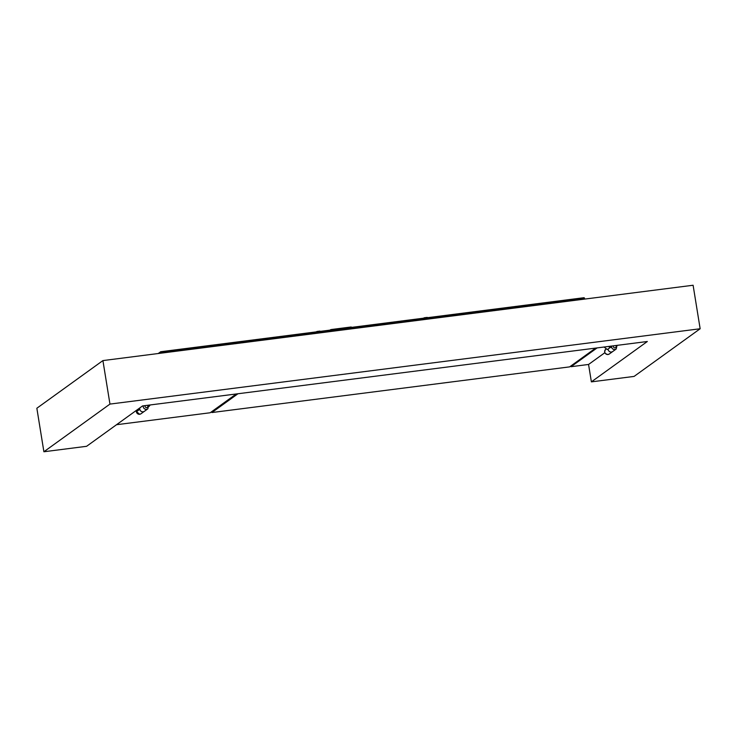 <?xml version="1.0" encoding="UTF-8"?>
<svg xmlns="http://www.w3.org/2000/svg" width="737" height="737" viewBox="0 0 737 737"><rect width="100%" height="100%" fill="white"/><g stroke="black" fill="none" stroke-linecap="round" stroke-linejoin="round"><path stroke-width="1.11" d="M331.705 331.383L331.318 329.817A29.637 7.37 -97.3 0 0 331.263 329.826A29.637 7.37 -97.3 0 0 330.563 330.056M351.107 326.988A29.931 7.444 -97.3 0 1 351.162 326.988A29.931 7.444 -97.3 0 1 351.208 326.979L331.282 329.522L331.779 331.374M331.282 329.522A29.931 7.444 -97.3 0 0 331.226 329.531A29.931 7.444 -97.3 0 0 330.019 330.13M351.208 326.979L351.706 328.831M583.538 297.766L427.534 317.684L583.538 297.766A29.637 7.37 82.7 0 1 583.538 297.766L583.907 299.194M160.399 353.244L160.261 352.397A0.59 0.571 -97.1 0 1 160.758 351.733L160.906 351.715A29.637 7.37 82.7 0 1 160.906 351.715A29.637 7.37 82.7 0 1 160.896 351.715A29.637 7.37 82.7 0 1 161.035 351.696L161.403 353.124M161.035 351.696A29.637 7.37 82.7 0 1 161.044 351.696L317.205 331.761A29.637 7.37 82.7 0 0 317.196 331.77L161.035 351.696M161.062 351.844L161.053 351.844A29.48 7.333 82.7 0 1 161.062 351.844L161.366 353.124M161.117 353.152L160.896 351.715L161.265 353.134M317.564 333.188L317.205 331.761M424.899 319.49L424.54 318.062L351.457 327.394L424.53 318.062A29.637 7.37 82.7 0 1 424.54 318.062M700.15 328.757L693.102 285.247L102.913 360.586L36.85 408.243L43.898 451.753L109.96 404.088L700.15 328.757L634.087 376.414L591.378 381.867L647.335 341.498L142.554 405.93L86.597 446.3L43.898 451.753M102.913 360.586L109.96 404.088M604.865 352.701L588.559 364.465L591.378 381.867M611.47 352.019A2.966 2.847 -125.8 0 1 608.145 349.449A2.966 2.847 54.2 0 0 612.733 351.521A2.966 2.847 -125.8 0 1 611.47 352.019M617.053 345.377L616.169 349.043L609.287 354.009A2.966 2.847 -125.8 0 1 604.902 352.645A2.966 2.847 -125.8 0 1 605.823 349.2L606.385 348.794M149.021 406.446L150.201 404.963M136.336 411.347A2.966 2.847 54.2 0 0 140.951 413.789L144.397 411.31A2.966 2.847 -125.8 0 1 139.938 407.819A2.966 2.847 54.2 0 0 144.397 411.31L147.833 408.823A2.966 2.847 -125.8 0 1 143.245 405.847M139.873 407.865A2.966 2.847 54.2 0 0 139.744 409.311L137.045 411.264L135.626 410.933M139.744 409.311L136.198 411.366M138.888 409.422L138.326 408.989M604.064 347.026L607.362 349.55L610.061 347.597L608.559 346.454M610.061 347.597L607.362 349.55M611.01 346.141A2.966 2.847 54.2 0 0 610.909 347.495M588.559 364.465L571.055 366.694L597.09 347.919M570.926 365.939L571.055 366.694M595.662 348.094L569.627 366.879L211.897 412.545L237.94 393.761M211.897 412.545L211.749 411.633M116.52 424.715L210.192 412.757L236.227 393.982M351.521 327.716L331.595 330.259M583.75 298.255L427.644 318.181M583.897 298.236L583.824 297.73A0.59 0.571 -97.1 0 1 584.469 298.209L584.192 299.158M584.487 298.227L584.607 299.102L584.487 298.227A0.59 0.59 0 0 0 583.833 297.73L583.676 297.748M424.742 318.559L351.558 327.901M331.549 330.452L320.319 331.89M331.438 329.946L320.199 331.383L331.438 329.946M161.256 352.185L317.417 332.258M158.639 353.474A29.038 7.223 82.7 0 1 160.261 352.397L161.108 352.203M316.228 331.89A29.959 7.453 82.7 0 1 317.269 331.429A29.959 7.453 82.7 0 1 317.297 331.429L317.196 331.558A29.839 7.425 82.7 0 0 316.33 331.88M319.867 331.097A29.959 7.453 82.7 0 1 319.886 331.097L316.191 331.89M319.886 331.097A29.959 7.453 82.7 0 1 319.913 331.088L317.269 331.429L317.592 332.111L320.208 331.779L319.913 331.088L320.3 331.779L319.913 331.088M320.374 332.829L320.291 331.779M317.619 333.179L317.196 331.558M317.758 333.161L317.444 332.147M427.202 317.398A29.959 7.453 82.7 0 1 427.22 317.389L423.526 318.191A29.959 7.453 82.7 0 1 424.604 317.73A29.959 7.453 82.7 0 1 424.632 317.721L424.53 317.859A29.839 7.425 82.7 0 0 423.664 318.172M427.248 317.389L424.632 317.721L424.917 318.412L427.543 318.08L427.248 317.389A29.959 7.453 82.7 0 1 427.248 317.389L427.635 318.08L427.248 317.389M427.635 318.08L427.709 319.13M424.945 319.48L424.53 317.859M425.092 319.462L424.779 318.448M147.547 405.295A1.483 1.419 -125.8 0 1 146.672 407.625A1.483 1.419 -125.8 0 1 145.088 405.608M613.424 345.828A1.483 1.419 54.2 0 0 615.008 347.846A1.483 1.419 54.2 0 0 615.883 345.515M611.581 346.068A2.966 2.847 54.2 0 0 616.169 349.043M351.162 326.988L331.226 329.531M160.758 351.733L158.566 353.272M609.287 354.009L607.979 354.525C604.589 353.806 603.87 352.037 605.823 349.2M148.708 405.147L147.833 408.823M140.951 413.789L139.643 414.305L136.299 411.357"/></g></svg>

